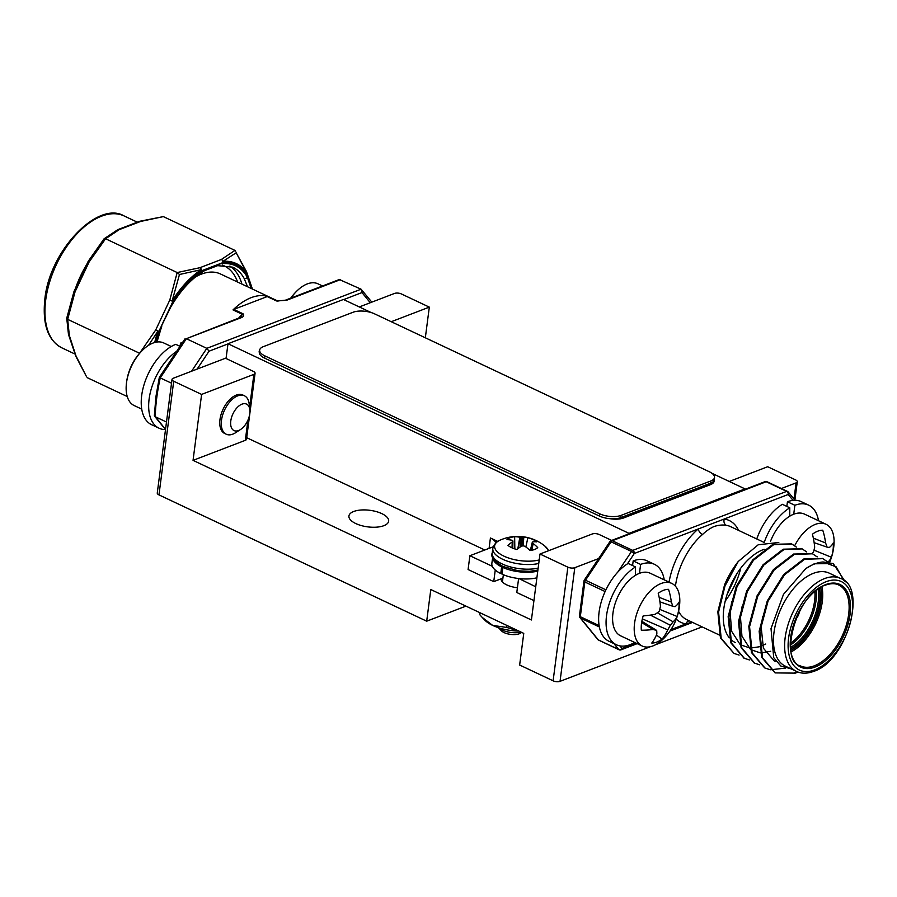 <?xml version="1.0" encoding="UTF-8"?>
<svg xmlns="http://www.w3.org/2000/svg" width="897" height="897" viewBox="0 0 897 897"><rect width="100%" height="100%" fill="white"/><g stroke="black" fill="none" stroke-linecap="round" stroke-linejoin="round"><path stroke-width="1.35" d="M492.33 566.31L469.882 555.725L492.016 547.237A15.327 6.391 7.4 0 0 493.238 546.688M495.682 543.021A15.327 6.391 7.4 0 0 490.424 537.987L497.712 541.429M535.733 586.784L518.948 578.565M533.939 600.598L516.795 592.513L518.589 578.7M502.914 578.128L493.742 581.637L468.088 569.539L469.882 555.725M495.256 570.032L493.742 581.637M609.904 518.69A15.327 6.391 7.4 0 0 623.55 517.973L710.458 484.66A15.327 6.391 7.4 0 0 714.135 481.196A15.327 6.391 7.4 0 0 714.102 480.276M259.345 352.644A15.327 6.391 -172.6 0 1 259.188 351.299A15.327 6.391 -172.6 0 1 259.659 350.077M246.697 437.691L484.806 550.007M371.19 312.56L343.439 299.463L227.984 343.73L629.515 533.603M227.984 343.73L226.055 358.497M629.571 533.154L745.026 488.899L711.949 473.302M425.335 337.799L429.315 307.122L401.43 293.969A4.945 2.063 7.4 0 0 394.501 293.442L359.282 306.942M173.211 378.265A4.945 2.063 7.4 0 0 172.022 379.386A4.945 2.063 7.4 0 0 173.715 381.259L201.612 394.411L253.885 374.374A4.945 2.063 7.4 0 0 255.073 373.253A4.945 2.063 7.4 0 0 253.369 371.392L225.483 358.228L173.211 378.265M173.715 381.259L158.96 494.886A4.945 2.063 -172.6 0 1 157.267 493.025L172.022 379.386M255.073 373.253L246.507 439.205A4.945 2.063 -172.6 0 1 245.318 440.326L193.046 460.363L531.416 619.973L539.983 554.021L567.868 567.173A4.945 2.063 7.4 0 0 574.798 567.7L598.635 558.562M574.798 567.7L560.042 681.339A4.945 2.063 -172.6 0 1 553.113 680.812L567.868 567.173M781.365 488.517L796.088 482.878A4.945 2.063 7.4 0 0 797.276 481.756A4.945 2.063 7.4 0 0 795.583 479.895L767.686 466.732L729.261 481.465M611.72 540.42L599.185 534.511A4.945 2.063 7.4 0 0 592.255 533.984L539.983 554.021M240.542 429.506L235.687 432.657A21.259 11.807 -64.7 0 1 226.223 434.215L224.699 433.486A21.259 11.807 -64.7 0 1 219.978 419.549A21.259 11.807 -64.7 0 1 229.038 400.297A21.259 11.807 -64.7 0 1 242.84 395.028L244.365 395.756A21.259 11.807 -64.7 0 1 249.187 404.042L249.837 409.794A14.644 8.129 115.3 0 0 240.486 404.872A14.644 8.129 115.3 0 0 230.787 420.973A14.644 8.129 115.3 0 0 240.542 429.506A14.644 8.129 115.3 0 0 249.77 413.696A14.644 8.129 115.3 0 0 249.837 409.794M501.087 578.823A16.561 6.907 7.4 0 0 506.783 584.911A16.561 6.907 7.4 0 0 517.423 587.737M381.774 513.6A20.026 8.353 7.4 0 0 360.998 510.012A20.026 8.353 7.4 0 0 348.922 515.999A20.026 8.353 7.4 0 0 355.795 523.556A20.026 8.353 7.4 0 0 376.572 527.156A20.026 8.353 7.4 0 0 388.648 521.157A20.026 8.353 7.4 0 0 381.774 513.6M553.113 680.812L519.643 665.025L523.758 633.383L430.795 589.542L426.692 621.184L464.848 606.551A61.803 25.778 -172.6 0 1 465.98 606.137M429.315 307.122L391.249 321.72M193.046 460.363L201.612 394.411M560.042 681.339L650.46 646.681M655.505 644.741L702.093 626.891M158.96 494.886L426.692 621.184M840.444 578.442L829.299 573.172A51.421 28.569 115.3 0 0 813.377 573.34A51.421 28.569 115.3 0 0 776.712 619.995A51.421 28.569 115.3 0 0 785.413 666.191L796.57 671.449A51.421 28.569 -64.7 0 1 787.869 625.254A51.421 28.569 -64.7 0 1 824.534 578.599A51.421 28.569 -64.7 0 1 840.444 578.442C867.702 586.391 847.183 661.19 813.669 671.371C807.188 673.759 801.492 673.782 796.57 671.449M778.798 542.472L758.223 544.771L738.231 561.5A61.803 34.333 115.3 0 0 724.63 584.62L717.835 611.732L720.426 637.89L734.015 653.42L721.177 638.238L718.575 612.079L725 585.932L738.231 561.5M739.094 655.079L734.015 653.42M749.421 659.945L744.342 658.297L731.504 643.115L728.902 616.957L737.031 586.638L753.491 560.221L773.651 544.67L791.86 544.042L796.357 547.069M759.748 664.823L754.669 663.163L741.83 647.982L739.229 621.823L747.358 591.515L763.818 565.088L783.978 549.536L802.187 548.908L806.683 551.935M770.086 669.7L764.995 668.041L752.157 652.859L749.567 626.7L757.696 596.382L774.156 569.965L794.305 554.413L812.514 553.785L817.01 556.813M785.38 668.119L770.501 669.767M798.05 672.066L795.325 673.131L775.333 672.907L762.495 657.725L759.894 631.566L768.023 601.259L784.483 574.831L804.631 559.28L822.852 558.652L827.348 561.679M843.909 580.594L836.15 566.848L823.076 561.971L833.223 563.551L845.31 581.817M776.219 661.706L774.279 660.932L763.414 648.239L761.093 626.375L762.697 616.486M770.747 651.278L761.026 652.926M760.353 652.893L751.159 649.787M750.341 649.204L741.942 636.13L740.429 616.631L742.043 606.742M765.724 644.024L759.905 646.58M759.221 646.804L750.688 648.049M750.027 648.015L740.821 644.921M740.014 644.338L731.616 631.253L730.102 611.765L731.717 601.865M823.076 561.971A61.803 34.333 115.3 0 0 814.588 563.978A61.803 34.333 115.3 0 0 805.764 568.608L783.473 594.375L771.016 628.629L773.719 657.669L780.839 666.034L790.941 668.792M805.764 568.608L814.218 563.798L833.235 563.551M797.231 671.752L794.585 672.772M774.963 672.739L761.744 657.378L759.154 631.219L767.271 600.9L783.731 574.484L803.891 558.932L822.527 558.506M764.636 667.861L751.417 652.5L748.816 626.353L756.945 596.034L773.405 569.606L793.565 554.054L812.2 553.64M754.299 662.995L741.09 647.634L738.489 621.475L746.618 591.157L763.078 564.74L783.227 549.188L801.873 548.762M743.972 658.118L730.763 642.757L728.162 616.609L736.291 586.29L752.751 559.863L772.9 544.311L791.546 543.896M764.076 542.416L730.752 526.696A51.421 28.569 115.3 0 0 726.335 525.339C722.5 524.689 718.419 525.081 714.09 526.505C710.2 528.232 706.354 530.878 702.542 534.466A51.421 28.569 115.3 0 0 675.441 586.201M669.05 582.119A56.365 31.317 -64.7 0 1 698.225 528.983A4.945 2.59 -130.5 0 0 702.542 534.466M617.753 572.129L631.51 551.476L634.302 553.494L724.305 518.993A56.365 31.317 -64.7 0 1 738.635 530.407M726.335 525.339A4.945 4.059 99 0 1 724.305 518.993L788.228 494.482A2.467 1.985 -39.2 0 0 787.712 491.601A2.467 1.368 -64.7 0 0 787.42 491.377A2.467 1.368 -64.7 0 0 786.658 491.377L766.206 481.734A2.467 1.783 -111 0 0 765.029 481.655L611.104 540.656A2.467 2.467 0 0 0 609.926 541.597L611.059 541.822L585.494 580.213L605.912 589.845M692.148 622.193L685.891 623.908A4.945 4.059 99 0 1 689.199 620.802M764.233 549.278A51.421 28.569 115.3 0 0 763.179 549.659A51.421 28.569 115.3 0 0 728.689 589.979A51.421 28.569 115.3 0 0 729.239 637.711M730.158 638.776A51.421 28.569 115.3 0 0 735.215 642.51M609.926 541.597L584.373 579.989L585.494 580.213A2.467 1.368 -64.7 0 0 584.822 581.974L580.314 616.71L599.129 625.59M579.462 615.779A2.467 2.467 0 0 0 580 617.663A2.467 1.985 -39.2 0 0 580.572 618.111A2.467 1.368 -64.7 0 1 580.314 616.71A2.467 1.032 7.4 0 1 579.462 615.779L583.969 581.043A2.467 1.032 7.4 0 0 584.822 581.974L605.116 591.538M580 617.663L597.738 639.449A2.467 1.985 -39.2 0 0 598.321 639.897L618.773 649.54A2.467 1.985 -39.2 0 0 621.969 648.408L635.951 643.048M226.223 434.215A21.259 11.807 -64.7 0 1 221.503 420.267A21.259 11.807 -64.7 0 1 230.574 401.015A21.259 11.807 -64.7 0 1 244.365 395.756M662.827 639.348A34.613 19.229 -64.7 0 1 652.96 645.907A34.613 19.229 -64.7 0 1 642.241 646.019A34.613 19.229 -64.7 0 1 634.56 623.314A34.613 19.229 -64.7 0 1 661.055 583.521A34.613 19.229 -64.7 0 1 671.775 583.409A34.613 19.229 -64.7 0 1 679.713 603.535A54.807 54.807 0 0 1 662.827 639.348M678.782 609.052A28.726 15.955 -64.7 0 1 677.134 616.486A54.672 25.363 -168.1 0 1 673.109 621.8A54.044 38.19 174 0 1 670.306 625.209A54.044 46.992 99.8 0 1 667.749 629.851A54.672 41.823 64.4 0 1 662.076 639.101A28.726 15.955 -64.7 0 1 656.795 642.084A28.726 15.955 -64.7 0 1 651.771 643.048A54.672 36.53 -106.9 0 0 656.851 634.033A54.044 24.578 -127.4 0 0 656.682 630.434A54.044 8.544 -154.8 0 1 653.128 629.459A54.672 25.363 -168.1 0 1 641.321 630.221A28.726 15.955 -64.7 0 1 641.523 623.337A28.726 15.955 -64.7 0 1 643.183 615.903A54.672 20.07 3.1 0 0 655.09 614.322A54.044 32.954 -15 0 0 659.138 611.496A54.044 41.755 -76.7 0 0 660.45 606.271A54.672 36.53 -106.9 0 0 658.23 593.287A28.726 15.955 -64.7 0 1 663.511 590.304A28.726 15.955 -64.7 0 1 668.534 589.34A54.672 41.823 64.4 0 1 671.348 602.089A54.044 29.803 43.7 0 1 672.772 606.271A54.044 3.308 16.9 0 0 675.071 606.652A54.672 20.07 3.1 0 0 678.984 602.179A28.726 15.955 -64.7 0 1 678.782 609.052M642.353 618.874L667.749 629.851M656.425 635.031L662.076 639.101M650.347 615.107L670.306 625.209M657.333 612.808L673.109 621.8M659.721 609.377L677.134 616.486M641.635 622.563L653.128 629.459M641.837 621.296L656.682 630.434M659.945 601.842L672.772 606.271M659.16 597.324L671.348 602.089M671.775 583.409L650.168 573.217A34.613 19.229 115.3 0 0 627.709 581.794A34.613 19.229 115.3 0 0 612.954 613.133A34.613 19.229 115.3 0 0 620.634 635.827L642.241 646.019M794.697 545.712A34.613 19.229 -64.7 0 1 815.238 524.42A34.613 19.229 -64.7 0 1 826.036 524.274A34.613 19.229 -64.7 0 1 833.986 544.401A54.807 54.807 0 0 1 829.658 562.161M811.897 553.494A54.044 33.054 -15.2 0 0 813.377 552.406A54.044 41.744 -77.1 0 0 814.678 547.17A54.672 36.452 -107.2 0 0 812.424 534.208A28.726 15.955 -64.7 0 1 817.716 531.203A28.726 15.955 -64.7 0 1 822.74 530.205A54.672 41.744 64.1 0 1 825.576 542.943A54.044 29.679 43.5 0 1 827.012 547.114A54.044 3.465 16.7 0 0 829.321 547.484A54.672 20.205 3 0 0 833.246 542.965A28.726 15.955 -64.7 0 1 833.055 549.827A28.726 15.955 -64.7 0 1 831.418 557.261A54.672 25.508 -168.3 0 1 828.234 561.825M814.151 542.663L827.012 547.114M813.344 538.155L825.576 542.943M816.662 556.499L817.29 556.846M813.983 550.153L831.418 557.261M826.036 524.274L804.43 514.082A34.613 19.229 115.3 0 0 770.534 541.25M322.539 285.964L317.987 283.822A34.613 19.229 115.3 0 0 307.267 283.923A34.613 19.229 115.3 0 0 297.4 290.482A34.613 19.229 115.3 0 0 290.931 298.084M171.271 346.511L163.725 342.946A34.613 19.229 115.3 0 0 153.006 343.058A34.613 19.229 115.3 0 0 143.139 349.617A34.613 19.229 115.3 0 0 126.499 382.862A34.613 19.229 115.3 0 0 126.242 385.43A34.613 19.229 115.3 0 0 134.191 405.556L141.737 409.122M635.491 575.302L635.524 566.949L628.091 563.439A44.502 24.724 115.3 0 0 600.452 604.903A44.502 24.724 115.3 0 0 608.985 641.265L616.418 644.775A44.502 24.724 115.3 0 0 634.695 642.454M664.229 579.843A44.502 24.724 115.3 0 0 654.384 564.28L646.95 560.771A44.502 24.724 115.3 0 0 633.181 560.905L632.576 565.558M635.524 566.949A44.502 24.724 115.3 0 0 607.897 608.413A44.502 24.724 115.3 0 0 616.418 644.775M654.384 564.28A44.502 24.724 115.3 0 0 640.615 564.415L639.46 573.329M640.615 564.415L633.181 560.905M789.764 516.167L789.786 507.814L782.352 504.305A44.502 24.724 115.3 0 0 756.754 538.951M818.49 520.72A44.502 24.724 115.3 0 0 808.657 505.146L801.212 501.636A44.502 24.724 115.3 0 0 787.443 501.771L786.837 506.424M789.786 507.814A44.502 24.724 115.3 0 0 764.222 542.371M808.657 505.146A44.502 24.724 115.3 0 0 794.877 505.28L793.722 514.194M794.877 505.28L787.443 501.771M165.474 429.562A44.502 24.724 -64.7 0 1 159.016 428.194A44.502 24.724 -64.7 0 1 150.618 391.294A44.502 24.724 -64.7 0 1 178.895 349.908M179.905 346.287L180.701 343.024A44.502 24.724 -64.7 0 1 182.304 342.867M159.016 428.194L151.571 424.696A44.502 24.724 -64.7 0 1 144.036 384.712A44.502 24.724 -64.7 0 1 175.767 344.336L179.994 346.332M180.701 343.024L181.844 343.562M340.625 279.561L286.659 300.248A2.467 1.783 -111 0 0 285.481 300.17L339.324 279.528L361.076 289.204L371.818 302.132M184.883 339.795L186.363 338.696L206.815 348.339L361.076 289.204L361.984 292.568L343.686 299.587M191.577 371.235L206.815 348.339L209.046 351.198L197.127 369.104M267.216 296.571A2.467 1.368 -64.7 0 1 267.889 296.526A61.557 34.198 115.3 0 0 233.018 309.902A2.467 1.368 -64.7 0 1 233.747 309.409L267.216 296.571L276.511 300.955A2.467 1.368 -64.7 0 1 277.184 300.91A61.557 34.198 -64.7 0 1 277.644 301.067M285.481 300.17L277.431 301.011L267.889 296.526M286.659 300.248L276.511 300.955M238.602 318.143A61.557 34.198 -64.7 0 1 242.313 314.286L241.215 316.731L239.163 317.93A2.467 1.783 69 0 1 240.34 318.009L186.363 338.696L160.26 377.895L171.529 383.21M233.018 309.902L242.313 314.286A2.467 1.368 -64.7 0 1 243.042 313.793C244.399 315.576 243.502 316.977 240.34 318.009M239.163 317.93L186.363 338.696M160.26 377.895L159.778 377.491L160.26 377.895A154.508 85.832 115.3 0 0 156.762 397.685A154.508 85.832 115.3 0 0 155.215 416.713L166.483 422.027M184.995 338.819L159.33 377.379L155.91 396.743L154.385 415.468L165.53 429.371M278.059 301.145L220.404 273.944A61.557 34.198 115.3 0 0 195.535 276.915M139.596 221.312A2.467 1.592 74.6 0 1 139.708 221.279A2.467 1.592 74.6 0 1 140.65 221.436L163.344 216.614L234.958 250.398L221.335 259.491A2.467 1.94 62.2 0 1 222.972 261.33A2.467 1.962 85.5 0 1 222.905 262.597L219.025 264.088A2.467 1.906 -100.9 0 1 217.635 265.647A2.467 1.906 -100.9 0 0 217.635 265.647L204.695 270.614C191.924 278.003 180.577 290.213 170.654 307.234L170.363 306.886A75.404 41.89 -64.7 0 1 205.335 269.335L219.025 264.088A75.404 41.89 -64.7 0 1 247.393 277.364L251.171 288.453M156.47 342.093A75.404 41.89 -64.7 0 1 161.382 325.981L172.908 301.47L172.168 300.831A77.703 43.168 -64.7 0 1 201.175 269.683L179.467 274.504L172.168 300.831L169.802 300.024L177.18 272.542L179.467 274.504M139.461 353.474L155.73 329.939L158.825 331.397L170.654 307.234M204.695 270.614A2.467 1.615 -119.5 0 0 205.335 269.335L201.455 270.827A76.469 42.484 115.3 0 0 172.908 301.47L169.802 300.013M247.561 286.748L244.096 278.339A2.467 1.906 -28.9 0 0 247.393 277.364L246.058 273.428A76.469 42.484 115.3 0 0 222.905 262.597A2.467 1.783 69 0 0 221.335 259.491L199.885 267.721A2.467 1.592 74.6 0 1 201.175 269.683A2.467 1.514 56.4 0 1 201.455 270.827A2.467 1.783 69 0 0 199.885 267.721L177.18 272.542L105.577 238.759L89.106 261.969L75.034 291.884L73.946 291.648L66.737 318.188L68.475 334.446A2.467 1.94 -11.9 0 0 69.361 335.579L75.965 355.862L86.583 376.796M246.451 271.533A2.467 1.603 155.7 0 1 246.507 272.329L236.191 252.763L222.972 261.33A77.703 43.168 -64.7 0 1 246.507 272.329A2.467 1.962 144.7 0 1 246.058 273.428A2.467 1.783 161.2 0 0 246.54 271.757A2.467 2.467 0 0 0 246.451 271.533L236.191 252.763M234.958 250.398L235.788 251.194M169.802 300.024L155.73 329.939L157.861 331.24L148.521 345.356M77.591 286.457L76.593 285.986L74.047 291.413L75.034 291.884L67.667 319.354L139.629 353.272M136.759 222.927A2.467 1.783 -111 0 0 135.593 222.848L139.472 221.357A2.467 1.783 -111 0 1 140.65 221.436L119.189 229.654A2.467 1.94 -117.8 0 0 117.754 229.699L104.086 238.793L88.254 261.251L89.106 261.969L88.254 261.251A2.467 2.467 0 0 0 88.13 261.476L89.117 261.946M123.08 228.174A2.467 1.783 -111 0 0 121.902 228.085L118.023 229.576A2.467 1.783 -111 0 0 117.899 229.632M135.593 222.848L121.902 228.085M76.593 285.986L85.574 266.902L86.572 267.373M76.738 357.286A2.467 1.783 -18.8 0 1 75.931 356.434L69.888 338.662A2.467 1.783 -18.8 0 0 70.695 339.515M74.597 352.51A2.467 1.783 -18.8 0 0 75.404 353.362M163.344 216.614L139.708 221.279A2.467 2.467 0 0 0 139.472 221.357M117.754 229.699A2.467 2.467 0 0 1 118.023 229.576A2.467 1.783 -111 0 1 119.189 229.654L105.577 238.759L104.018 238.916M66.737 318.188L73.946 291.66A2.467 2.467 0 0 1 74.047 291.413M66.793 318.043L67.667 319.354L69.361 335.579A2.467 1.783 -18.8 0 1 68.553 334.727A2.467 1.783 -18.8 0 1 68.52 334.603M87.525 377.805L127.239 396.541M518.533 630.927L506.659 627.429L492.688 625.411L482.216 617.416L479.828 614.77L480.086 612.786M518.903 631.096A30.902 12.894 -172.6 0 1 492.688 625.411A30.902 12.894 -172.6 0 1 484.739 620.051L482.216 617.416M506.659 627.429L506.917 625.444M539.22 559.941A27.224 11.358 -172.6 0 1 503.946 556.151A27.224 11.358 -172.6 0 1 500.178 540.117L500.178 540.117C496.803 541.171 494.348 543.941 492.812 548.426A28.682 11.964 -172.6 0 0 502.645 559.257A28.682 11.964 -172.6 0 0 538.749 563.495M534.713 549.435A16.438 6.851 -172.6 0 1 530.071 550.511A43.179 29.366 -116.4 0 0 525.317 546.565L524.913 546.34A42.921 35.947 -144.1 0 0 523.792 545.948L522.85 545.881A42.921 32.157 139 0 0 521.774 546.105L521.381 546.262A43.179 22.324 120.3 0 0 516.84 549.513A16.438 6.851 -172.6 0 1 511.694 547.697A16.438 6.851 -172.6 0 1 507.971 545.331A43.179 25.464 -70.1 0 1 512.265 541.967L512.501 541.732A42.921 11.739 -80.8 0 1 512.882 541.171L512.804 540.768A42.921 17.772 -100.9 0 0 512.265 540.386L511.974 540.263A43.179 29.366 -116.4 0 0 506.996 539.635A16.438 6.851 -172.6 0 1 509.989 537.774A16.438 6.851 -172.6 0 1 514.643 536.698A43.179 32.505 75.1 0 1 519.834 537.247L520.26 537.314A42.921 39.064 46.4 0 1 521.415 537.471L522.346 537.538A42.921 35.275 -53 0 1 523.4 537.561L523.77 537.55A43.179 25.464 -70.1 0 1 527.873 537.707A16.438 6.851 -172.6 0 1 533.02 539.523A16.438 6.851 -172.6 0 1 536.742 541.889A43.179 22.324 120.3 0 0 532.885 541.855L532.672 541.934A42.921 8.611 108.5 0 0 532.325 542.248L532.392 542.651A42.921 20.889 89 0 1 532.908 543.279L533.177 543.548A43.179 32.505 75.1 0 1 537.718 547.585A16.438 6.851 -172.6 0 1 534.713 549.435M521.706 632.419L520.406 633.215A10.82 4.507 -172.6 0 1 519.285 633.764A10.82 4.507 -172.6 0 1 501.345 630.737L498.418 627.676M512.703 548.145L512.804 540.768M532.325 542.248L530.553 550.455M525.866 546.968L527.873 537.707M514.844 548.93L514.643 536.698M548.751 550.657L544.692 545.892A27.224 11.358 -172.6 0 1 548.426 550.792M521.034 632.105A14.834 6.189 -172.6 0 1 498.44 627.676M500.75 573.564L501.625 566.882A27.684 11.549 7.4 0 1 492.688 557.172L491.859 563.406A27.684 11.549 7.4 0 0 500.75 573.564L502.118 573.082M501.625 566.882L502.869 566.433M536.899 577.803A27.684 11.549 7.4 0 1 501.984 574.147L502.847 567.465A27.684 11.549 7.4 0 0 537.763 571.12M504.047 566.971L502.847 567.465M710.839 480.971A15.327 6.391 7.4 0 0 714.517 477.507A15.327 6.391 7.4 0 0 709.258 471.721L374.598 313.86A15.327 6.391 7.4 0 0 353.126 312.234L263.326 346.657A15.327 6.391 7.4 0 0 259.659 350.122A15.327 6.391 7.4 0 0 264.918 355.907L599.577 513.768A15.327 6.391 7.4 0 0 621.038 515.394L710.839 480.971L710.547 483.203A15.327 6.391 7.4 0 0 714.225 479.738L714.517 477.507M259.659 350.122L259.368 352.353A15.327 6.391 7.4 0 0 264.626 358.138L599.286 515.999A15.327 6.391 7.4 0 0 620.746 517.625L710.547 483.203M490.424 537.987L489.078 548.359M708.585 483.954L708.383 485.456M621.666 517.266L621.498 518.589M793.991 499.046L796.088 482.878M245.318 440.326L247.942 420.121M249.579 407.518L253.885 374.374M464.971 605.654L464.848 606.551M799.205 611.732A10.876 6.044 -64.7 0 1 796.031 618.448M795.639 619.423A11.369 6.313 115.3 0 0 799.698 610.801M816.18 590.551A40.791 22.66 -64.7 0 1 790.481 645.021M790.47 643.34A39.804 22.111 115.3 0 0 814.868 591.616M790.593 647.365A40.791 22.66 115.3 0 0 818.064 589.138M821.932 586.739A44.749 24.858 -64.7 0 1 791.199 651.884M790.941 650.437A43.762 24.309 115.3 0 0 820.654 587.457M815.014 667.043A45.736 25.408 -64.7 0 1 790.706 637.195A45.736 25.408 -64.7 0 1 825.722 584.597A45.736 25.408 -64.7 0 1 850.031 614.445A45.736 25.408 -64.7 0 1 815.014 667.043M800.539 665.944A44.749 24.858 115.3 0 0 814.386 665.798A44.749 24.858 115.3 0 0 846.297 625.198A44.749 24.858 115.3 0 0 838.717 585.001C835.152 583.207 830.689 583.263 825.33 585.169C795.886 593.433 778.607 661.896 800.539 665.944M819.32 588.286A41.778 23.21 -64.7 0 1 790.739 648.879M826.103 581.704A48.954 27.19 115.3 0 0 788.62 637.991A48.954 27.19 115.3 0 0 814.644 669.936A48.954 27.19 115.3 0 0 852.116 613.649A48.954 27.19 115.3 0 0 826.103 581.704M670.911 629.649L685.891 623.908A56.365 31.317 -64.7 0 1 676.282 619.121M678.592 611.362A51.421 28.569 115.3 0 0 686.878 619.715L719.506 635.098M725.236 601.035A51.421 28.569 115.3 0 0 740.731 568.171M767.26 481.947A2.467 1.368 -64.7 0 0 766.969 481.723A2.467 1.368 -64.7 0 0 766.206 481.734L612.281 540.734L632.733 550.388A2.467 1.368 -64.7 0 0 631.51 551.476L611.059 541.822A2.467 1.368 -64.7 0 1 612.281 540.734A2.467 1.783 -111 0 0 611.104 540.656M627.384 563.877L634.302 553.494A2.467 1.783 -111 0 0 632.733 550.388L786.658 491.377A2.467 1.783 -111 0 1 788.228 494.482L793.026 500.38M599.387 626.981L580.572 618.111L598.321 639.897A2.467 1.368 -64.7 0 0 598.602 640.122L619.053 649.776A2.467 1.368 -64.7 0 1 618.773 649.54L613.929 643.598M598.961 640.2A2.467 1.368 -64.7 0 1 598.602 640.122A2.467 2.467 0 0 1 597.738 639.449M637.195 643.631L620.993 649.843A2.467 1.783 -111 0 1 619.816 649.764A2.467 1.368 -64.7 0 1 619.053 649.776A2.467 2.467 0 0 0 620.993 649.843A2.467 1.783 -111 0 0 621.969 648.408L619.905 645.885M370.259 302.738L361.984 292.568M227.95 343.943L209.046 351.198M233.747 309.409L243.042 313.793M244.096 278.339A72.926 40.511 115.3 0 0 232.693 267.171L217.635 265.647M246.496 271.634A2.467 1.783 161.2 0 1 246.54 271.757L252.416 289.047M154.721 342.486A77.703 43.168 -64.7 0 1 157.861 331.24L158.825 331.397A76.469 42.484 115.3 0 0 155.798 342.228M61.893 347.868C47.956 340.512 42.271 324.254 44.85 299.116C49.627 250.42 98.087 200.278 124.122 215.953A72.926 40.511 115.3 0 0 76.783 234.005A72.926 40.511 115.3 0 0 45.702 300.047A72.926 40.511 115.3 0 0 61.893 347.868L75.146 354.124M75.438 288.464A72.926 40.511 -64.7 0 1 86.74 264.413M237.627 282.073A70.459 39.143 115.3 0 0 222.321 265.108M229.867 266.073A72.926 40.511 -64.7 0 1 241.91 284.091M523.77 537.55L523.22 545.847M522.85 545.881L523.4 537.561M522.346 537.538L521.325 546.295M520.305 546.957L521.415 537.471M520.26 537.314L518.354 548.336M517.849 548.717L519.834 537.247M512.501 541.732L512.232 547.944M512.008 547.843L512.265 541.967M530.385 550.478L532.28 542.45M533.177 543.548L531.82 550.242M531.473 550.31L532.908 543.279M538.155 568.137A28.682 11.964 -172.6 0 1 502.04 563.888A28.682 11.964 -172.6 0 1 492.206 553.068C490.435 556.645 494 561.107 502.914 566.456L518.444 570.84L529.813 571.311L537.897 570.088M264.626 358.138L264.918 355.907M599.286 515.999L599.577 513.768M620.746 517.625L621.038 515.394M711.231 484.335L711.433 482.821M794.888 500.145L797.276 481.756M737.031 573.497L726.985 594.789M584.373 579.989A2.467 2.467 0 0 0 583.969 581.043M794.989 500.279L788.284 492.049A2.467 2.467 0 0 0 787.42 491.377L766.969 481.723A2.467 2.467 0 0 0 765.029 481.655M669.936 631.084L692.585 622.406M743.602 657.949L744.342 658.297M753.928 662.816L754.669 663.163M764.255 667.693L765.006 668.041M774.593 672.559L775.333 672.918M801.503 548.583L802.243 548.942M811.83 553.46L812.57 553.808M822.157 558.326L822.908 558.685M791.176 543.717L791.916 544.064M800.001 610.263L798.341 615.454L795.415 619.995M297.4 290.482A54.807 54.807 0 0 0 290.695 298.174M143.139 349.617A54.807 54.807 0 0 0 126.242 385.43M154.665 416.286L165.508 429.596M156.964 342.026L161.83 325.981M85.574 266.902L88.13 261.476M68.475 334.446A2.467 2.467 0 0 0 68.553 334.727L69.888 338.662M75.931 356.434A2.467 2.467 0 0 0 76.021 356.658L86.695 376.998M88.242 261.251L104.086 238.793M124.122 215.953L137.319 222.176M544.692 545.892A43.247 43.247 0 0 0 500.178 540.117M512.938 541.003L512.759 548.168M532.269 542.337L530.351 550.478M492.206 553.068L492.812 548.426M502.421 581.929L503.352 574.742"/></g></svg>
